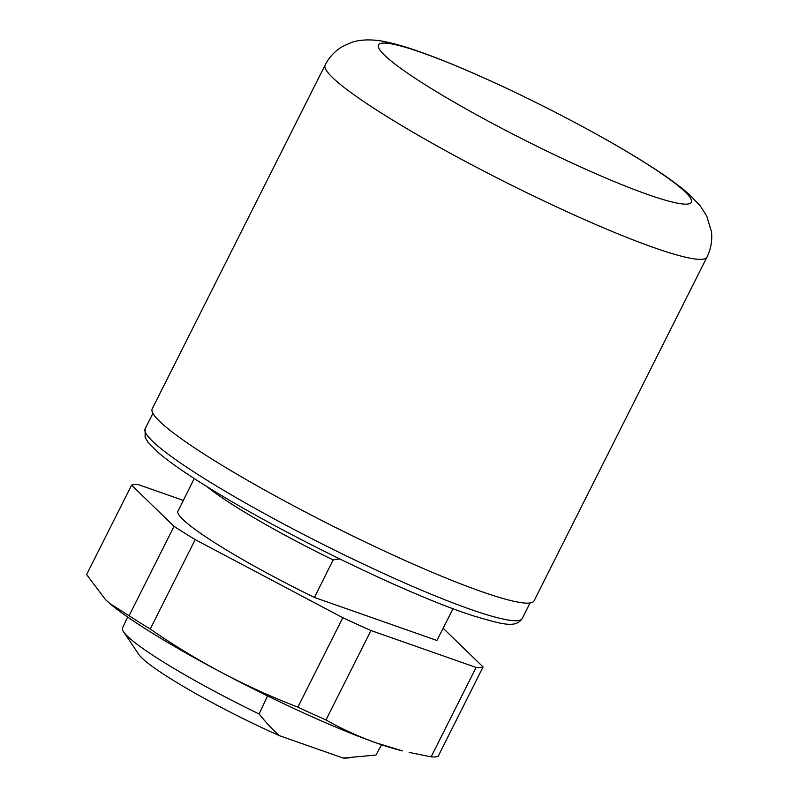<?xml version="1.0" encoding="UTF-8"?>
<svg xmlns="http://www.w3.org/2000/svg" width="798" height="798" viewBox="0 0 798 798"><rect width="100%" height="100%" fill="white"/><g stroke="black" fill="none" stroke-linecap="round" stroke-linejoin="round"><path stroke-width="1.2" d="M109.685 603.418L110.194 603.847A179.849 19.88 26.7 0 0 158.702 637.043A179.849 19.88 26.7 0 0 221.764 672.604A179.849 19.88 26.7 0 0 317.624 719.247A179.849 19.88 26.7 0 0 376.287 742.918A179.849 19.88 26.7 0 0 402.561 750.898L376.287 742.918C358.392 736.534 341.634 728.873 325.993 719.936A198.902 21.985 -153.3 0 1 297.854 707.128C272.357 697.342 246.991 685.841 221.764 672.604C196.637 659.188 172.797 644.664 150.243 629.024A198.902 21.985 -153.3 0 1 129.077 615.747L109.685 603.418L105.565 599.687L86.613 574.56L131.58 485.154L174.044 526.341A198.902 21.985 26.7 0 0 195.211 539.618L342.821 617.722A198.902 21.985 26.7 0 0 370.96 630.53L325.993 719.936M370.96 630.53L476.097 667.447A198.902 21.985 26.7 0 0 483.079 666.968L438.112 756.374A198.902 21.985 -153.3 0 1 431.129 756.853L409.224 752.444M534.071 600.864A213.704 23.621 -153.3 0 1 481.224 591.488A213.704 23.621 -153.3 0 1 266.971 491.329A213.704 23.621 -153.3 0 1 152.228 408.815L325.145 65.017A213.704 23.621 -153.3 0 0 383.778 114.593A213.704 23.621 -153.3 0 0 654.131 247.689A213.704 23.621 -153.3 0 0 706.988 257.066L534.071 600.864M339.629 558.909L333.135 559.937A145.017 16.03 -153.3 0 1 236.407 507.079A145.017 16.03 -153.3 0 1 206.802 486.511M194.243 478.541L177.735 511.658A144.847 16.01 26.7 0 0 314.442 597.453L333.135 559.937M127.63 617.024L122.433 628.206A141.785 15.671 26.7 0 0 123.56 631.797A141.785 15.671 26.7 0 0 259.131 713.991L267.549 695.896M123.56 631.797L138.722 654.35A117.655 13.007 26.7 0 0 279.48 735.696C272.916 729.98 266.133 722.739 259.131 713.991M381.564 744.743L375.998 755.028L343.2 758.07A117.655 13.007 26.7 0 0 345.005 758.1L349.374 757.891M343.2 758.07L279.48 735.696M314.442 597.453L436.925 640.465L453.045 608.704M476.097 667.447L431.129 756.853M342.821 617.722L297.854 707.128M195.211 539.618L150.243 629.024M174.044 526.341L129.077 615.747M183.341 500.406L138.563 484.685A198.902 21.985 26.7 0 0 131.58 485.154M483.079 666.968L443.129 628.235M204.398 478.591A211.061 23.332 26.7 0 0 471.339 609.652A211.061 23.332 26.7 0 0 522.261 618.47C515.628 628.525 502.261 624.285 473.433 615.866C410.022 595.777 278.123 531.608 204.916 485.334C184.308 472.446 168.777 461.543 158.343 452.626L148.049 442.252L145.106 437.304L145.146 428.795A211.061 23.332 26.7 0 0 204.398 478.591M421.773 52.628A175.081 19.351 -153.3 0 1 643.268 161.665A175.081 19.351 -153.3 0 1 648.006 194.592A175.081 19.351 -153.3 0 1 426.511 85.556A175.081 19.351 -153.3 0 1 421.773 52.628M145.146 428.795L152.927 413.314M706.988 257.066C711.028 248.737 712.494 240.168 711.387 231.38L706.679 215.919L700.285 205.924L689.253 194.403C678.36 184.827 663.487 174.173 644.644 162.453C601.892 135.53 537.014 101.506 481.793 76.937C459.538 67.012 439.678 58.912 422.232 52.648C408.436 47.641 396.277 44.04 385.763 41.845C369.135 38.224 356.606 40.419 351.05 42.623L343.07 46.214C335.379 50.563 329.404 56.838 325.145 65.017M522.261 618.47L530.042 602.989"/></g></svg>
